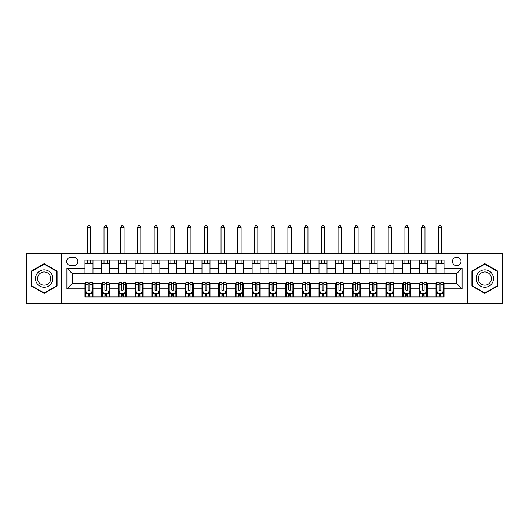 <?xml version="1.0" encoding="UTF-8"?>
<svg xmlns="http://www.w3.org/2000/svg" width="529" height="529" viewBox="0 0 529 529"><rect width="100%" height="100%" fill="white"/><g stroke="black" fill="none" stroke-linecap="round" stroke-linejoin="round"><path stroke-width="0.79" d="M456.745 257.147A4.278 4.278 0 0 0 452.467 261.425A4.278 4.278 0 0 0 456.745 265.703A4.278 4.278 0 0 0 461.024 261.425A4.278 4.278 0 0 0 456.745 257.147M467.444 303.282L502.55 303.282L502.55 253.801L467.444 253.801L467.444 303.282L61.556 303.282L61.556 253.801L26.45 253.801L26.45 303.282L61.556 303.282M70.78 265.571L73.723 265.571A4.146 4.146 0 0 0 77.869 261.425A4.146 4.146 0 0 0 73.723 257.279L70.78 257.279A4.146 4.146 0 0 0 66.641 261.425A4.146 4.146 0 0 0 70.78 265.571M467.444 253.801L61.556 253.801M84.957 288.841L66.905 288.841L66.905 268.243L84.957 268.243L84.957 273.592L72.255 273.592L72.255 283.491L84.957 283.491L84.957 296.928L444.043 296.928L444.043 283.491L456.745 283.491L456.745 273.592L444.043 273.592L444.043 268.243L462.095 268.243L462.095 288.841L444.043 288.841M444.043 268.243L444.043 260.156L84.957 260.156L84.957 268.243M436.015 260.156L436.015 273.592L444.043 273.592M436.015 273.592L84.957 273.592M84.957 283.491L85.625 283.491M88.171 283.491L89.771 283.491M92.317 283.491L92.985 283.491L92.985 296.928M102.348 283.491L92.985 283.491M104.887 283.491L106.488 283.491M109.034 283.491L109.701 283.491L109.701 296.928M119.065 283.491L109.701 283.491M121.604 283.491L123.211 283.491M125.75 283.491L126.418 283.491L126.418 296.928M135.781 283.491L126.418 283.491M138.32 283.491L139.927 283.491M142.466 283.491L143.134 283.491L143.134 296.928M152.497 283.491L143.134 283.491M155.037 283.491L156.644 283.491M159.183 283.491L159.851 283.491L159.851 296.928M169.214 283.491L159.851 283.491M171.753 283.491L173.36 283.491M175.899 283.491L176.567 283.491L176.567 296.928M185.93 283.491L176.567 283.491M188.469 283.491L190.076 283.491M192.616 283.491L193.283 283.491L193.283 296.928M202.647 283.491L193.283 283.491M205.186 283.491L206.793 283.491M209.332 283.491L210 283.491L210 296.928M219.363 283.491L210 283.491M221.902 283.491L223.509 283.491M226.048 283.491L226.723 283.491L226.723 296.928M236.079 283.491L226.723 283.491M238.625 283.491L240.226 283.491M242.765 283.491L243.439 283.491L243.439 296.928M252.796 283.491L243.439 283.491M255.342 283.491L256.942 283.491M259.488 283.491L260.156 283.491L260.156 296.928M269.512 283.491L260.156 283.491M272.058 283.491L273.658 283.491M276.204 283.491L276.872 283.491L276.872 296.928M286.235 283.491L276.872 283.491M288.774 283.491L290.375 283.491M292.921 283.491L293.588 283.491L293.588 296.928M302.952 283.491L293.588 283.491M305.491 283.491L307.098 283.491M309.637 283.491L310.305 283.491L310.305 296.928M319.668 283.491L310.305 283.491M322.207 283.491L323.814 283.491M326.353 283.491L327.021 283.491L327.021 296.928M336.384 283.491L327.021 283.491M338.924 283.491L340.531 283.491M343.07 283.491L343.738 283.491L343.738 296.928M353.101 283.491L343.738 283.491M355.64 283.491L357.247 283.491M359.786 283.491L360.454 283.491L360.454 296.928M369.817 283.491L360.454 283.491M372.356 283.491L373.963 283.491M376.503 283.491L377.17 283.491L377.17 296.928M386.534 283.491L377.17 283.491M389.073 283.491L390.68 283.491M393.219 283.491L393.887 283.491L393.887 296.928M403.25 283.491L393.887 283.491M405.789 283.491L407.396 283.491M409.935 283.491L410.61 283.491L410.61 296.928M419.966 283.491L410.61 283.491M422.512 283.491L424.113 283.491M426.652 283.491L427.326 283.491L427.326 296.928M436.683 283.491L427.326 283.491M439.229 283.491L440.829 283.491M443.375 283.491L444.043 283.491M92.985 260.156L92.985 273.592M84.957 263.495L92.985 263.495M84.957 293.588L85.625 293.588M88.171 293.588L89.771 293.588M92.317 293.588L92.985 293.588M101.674 283.491L101.674 296.928M101.674 260.156L101.674 273.592M109.701 260.156L109.701 273.592M101.674 263.495L109.701 263.495M101.674 293.588L102.348 293.588M104.887 293.588L106.488 293.588M109.034 293.588L109.701 293.588M118.39 283.491L118.39 296.928M118.39 293.588L119.065 293.588M121.604 293.588L123.211 293.588M125.75 293.588L126.418 293.588M118.39 260.156L118.39 273.592M126.418 260.156L126.418 273.592M118.39 263.495L126.418 263.495M135.113 283.491L135.113 296.928M135.113 293.588L135.781 293.588M138.32 293.588L139.927 293.588M142.466 293.588L143.134 293.588M135.113 260.156L135.113 273.592M143.134 260.156L143.134 273.592M135.113 263.495L143.134 263.495M151.83 283.491L151.83 296.928M151.83 293.588L152.497 293.588M155.037 293.588L156.644 293.588M159.183 293.588L159.851 293.588M151.83 260.156L151.83 273.592M159.851 260.156L159.851 273.592M151.83 263.495L159.851 263.495M168.546 283.491L168.546 296.928M168.546 293.588L169.214 293.588M171.753 293.588L173.36 293.588M175.899 293.588L176.567 293.588M168.546 260.156L168.546 273.592M176.567 260.156L176.567 273.592M168.546 263.495L176.567 263.495M185.262 283.491L185.262 296.928M185.262 293.588L185.93 293.588M188.469 293.588L190.076 293.588M192.616 293.588L193.283 293.588M185.262 260.156L185.262 273.592M193.283 260.156L193.283 273.592M185.262 263.495L193.283 263.495M201.979 283.491L201.979 296.928M201.979 293.588L202.647 293.588M205.186 293.588L206.793 293.588M209.332 293.588L210 293.588M201.979 260.156L201.979 273.592M210 260.156L210 273.592M201.979 263.495L210 263.495M218.695 283.491L218.695 296.928M218.695 293.588L219.363 293.588M221.902 293.588L223.509 293.588M226.048 293.588L226.723 293.588M218.695 260.156L218.695 273.592M226.723 260.156L226.723 273.592M218.695 263.495L226.723 263.495M235.412 283.491L235.412 296.928M235.412 293.588L236.079 293.588M238.625 293.588L240.226 293.588M242.765 293.588L243.439 293.588M235.412 260.156L235.412 273.592M243.439 260.156L243.439 273.592M235.412 263.495L243.439 263.495M252.128 283.491L252.128 296.928M252.128 293.588L252.796 293.588M255.342 293.588L256.942 293.588M259.488 293.588L260.156 293.588M252.128 260.156L252.128 273.592M260.156 260.156L260.156 273.592M252.128 263.495L260.156 263.495M268.844 283.491L268.844 296.928M268.844 293.588L269.512 293.588M272.058 293.588L273.658 293.588M276.204 293.588L276.872 293.588M268.844 260.156L268.844 273.592M276.872 260.156L276.872 273.592M268.844 263.495L276.872 263.495M285.561 283.491L285.561 296.928M285.561 293.588L286.235 293.588M288.774 293.588L290.375 293.588M292.921 293.588L293.588 293.588M285.561 260.156L285.561 273.592M293.588 260.156L293.588 273.592M285.561 263.495L293.588 263.495M302.277 283.491L302.277 296.928M302.277 293.588L302.952 293.588M305.491 293.588L307.098 293.588M309.637 293.588L310.305 293.588M302.277 260.156L302.277 273.592M310.305 260.156L310.305 273.592M302.277 263.495L310.305 263.495M319 283.491L319 296.928M319 293.588L319.668 293.588M322.207 293.588L323.814 293.588M326.353 293.588L327.021 293.588M319 260.156L319 273.592M327.021 260.156L327.021 273.592M319 263.495L327.021 263.495M335.717 283.491L335.717 296.928M335.717 293.588L336.384 293.588M338.924 293.588L340.531 293.588M343.07 293.588L343.738 293.588M335.717 260.156L335.717 273.592M343.738 260.156L343.738 273.592M335.717 263.495L343.738 263.495M352.433 283.491L352.433 296.928M352.433 293.588L353.101 293.588M355.64 293.588L357.247 293.588M359.786 293.588L360.454 293.588M352.433 260.156L352.433 273.592M360.454 260.156L360.454 273.592M352.433 263.495L360.454 263.495M369.149 283.491L369.149 296.928M369.149 293.588L369.817 293.588M372.356 293.588L373.963 293.588M376.503 293.588L377.17 293.588M369.149 260.156L369.149 273.592M377.17 260.156L377.17 273.592M369.149 263.495L377.17 263.495M385.866 283.491L385.866 296.928M385.866 293.588L386.534 293.588M389.073 293.588L390.68 293.588M393.219 293.588L393.887 293.588M385.866 260.156L385.866 273.592M393.887 260.156L393.887 273.592M385.866 263.495L393.887 263.495M402.582 283.491L402.582 296.928M402.582 293.588L403.25 293.588M405.789 293.588L407.396 293.588M409.935 293.588L410.61 293.588M402.582 260.156L402.582 273.592M410.61 260.156L410.61 273.592M402.582 263.495L410.61 263.495M419.299 283.491L419.299 296.928M419.299 293.588L419.966 293.588M422.512 293.588L424.113 293.588M426.652 293.588L427.326 293.588M419.299 260.156L419.299 273.592M427.326 260.156L427.326 273.592M419.299 263.495L427.326 263.495M436.015 283.491L436.015 296.928M436.015 293.588L436.683 293.588M439.229 293.588L440.829 293.588M443.375 293.588L444.043 293.588M436.015 263.495L444.043 263.495M72.255 273.592L66.905 268.243M72.255 283.491L66.905 288.841M462.095 268.243L456.745 273.592M462.095 288.841L456.745 283.491M44.172 293.443L57.072 285.991L57.072 271.093L44.172 263.64L31.264 271.093L31.264 285.991L44.172 293.443M497.736 271.093L484.829 263.64L471.928 271.093L471.928 285.991L484.829 293.443L497.736 285.991L497.736 271.093M88.171 295.195L89.771 295.195M85.625 284.364L88.171 284.364L88.171 282.691L85.625 282.691L85.625 290.844L86.968 293.522L90.975 293.522L92.317 290.844L92.317 282.691L89.771 282.691L89.771 284.364L92.317 284.364M92.317 290.844L92.317 296.928M85.625 290.844L85.625 296.928M89.771 293.522L89.771 296.928M88.171 296.928L88.171 293.522M88.171 284.364L88.171 289.846C88.7 290.871 89.236 290.871 89.771 289.846L89.771 284.364M90.644 263.495L90.644 260.156M90.644 253.801L90.644 227.457L87.298 227.457L87.298 253.801M87.298 263.495L87.298 260.156M87.298 227.457L88.303 225.718L89.639 225.718L90.644 227.457M104.887 295.195L106.488 295.195M102.348 284.364L104.887 284.364L104.887 282.691L102.348 282.691L102.348 290.844L103.684 293.522L107.698 293.522L109.034 290.844L109.034 282.691L106.488 282.691L106.488 284.364L109.034 284.364M109.034 290.844L109.034 296.928M102.348 290.844L102.348 296.928M106.488 293.522L106.488 296.928M104.887 296.928L104.887 293.522M104.887 284.364L104.887 289.846C105.423 290.871 105.952 290.871 106.488 289.846L106.488 284.364M107.361 263.495L107.361 260.156M107.361 253.801L107.361 227.457L104.015 227.457L104.015 253.801M104.015 263.495L104.015 260.156M104.015 227.457L105.02 225.718L106.355 225.718L107.361 227.457M121.604 295.195L123.211 295.195M119.065 284.364L121.604 284.364L121.604 282.691L119.065 282.691L119.065 290.844L120.4 293.522L124.414 293.522L125.75 290.844L125.75 282.691L123.211 282.691L123.211 284.364L125.75 284.364M125.75 290.844L125.75 296.928M119.065 290.844L119.065 296.928M123.211 293.522L123.211 296.928M121.604 296.928L121.604 293.522M121.604 284.364L121.604 289.846C122.139 290.871 122.675 290.871 123.211 289.846L123.211 284.364M124.077 263.495L124.077 260.156M124.077 253.801L124.077 227.457L120.731 227.457L120.731 253.801M120.731 263.495L120.731 260.156M120.731 227.457L121.736 225.718L123.072 225.718L124.077 227.457M138.32 295.195L139.927 295.195M135.781 284.364L138.32 284.364L138.32 282.691L135.781 282.691L135.781 290.844L137.117 293.522L141.131 293.522L142.466 290.844L142.466 282.691L139.927 282.691L139.927 284.364L142.466 284.364M142.466 290.844L142.466 296.928M135.781 290.844L135.781 296.928M139.927 293.522L139.927 296.928M138.32 296.928L138.32 293.522M138.32 284.364L138.32 289.846C138.856 290.871 139.392 290.871 139.927 289.846L139.927 284.364M140.793 263.495L140.793 260.156M140.793 253.801L140.793 227.457L137.454 227.457L137.454 253.801M137.454 263.495L137.454 260.156M137.454 227.457L138.453 225.718L139.788 225.718L140.793 227.457M155.037 295.195L156.644 295.195M152.497 284.364L155.037 284.364L155.037 282.691L152.497 282.691L152.497 290.844L153.833 293.522L157.847 293.522L159.183 290.844L159.183 282.691L156.644 282.691L156.644 284.364L159.183 284.364M159.183 290.844L159.183 296.928M152.497 290.844L152.497 296.928M156.644 293.522L156.644 296.928M155.037 296.928L155.037 293.522M155.037 284.364L155.037 289.846C155.572 290.871 156.108 290.871 156.644 289.846L156.644 284.364M157.51 263.495L157.51 260.156M157.51 253.801L157.51 227.457L154.17 227.457L154.17 253.801M154.17 263.495L154.17 260.156M154.17 227.457L155.169 225.718L156.511 225.718L157.51 227.457M51.697 274.194A8.695 8.695 0 0 0 39.82 271.013A8.695 8.695 0 0 0 36.64 282.889A8.695 8.695 0 0 0 48.516 286.07A8.695 8.695 0 0 0 51.697 274.194M49.871 275.252A6.579 6.579 0 0 0 40.878 272.845A6.579 6.579 0 0 0 38.472 281.831A6.579 6.579 0 0 0 47.458 284.245A6.579 6.579 0 0 0 49.871 275.252M44.172 292.98L31.667 285.759L31.667 271.324L44.172 264.103L56.676 271.324L56.676 285.759L44.172 292.98M484.829 287.234A8.695 8.695 0 0 0 493.524 278.545A8.695 8.695 0 0 0 484.829 269.85A8.695 8.695 0 0 0 476.14 278.545A8.695 8.695 0 0 0 484.829 287.234M484.829 285.124A6.579 6.579 0 0 0 491.415 278.545A6.579 6.579 0 0 0 484.829 271.959A6.579 6.579 0 0 0 478.249 278.545A6.579 6.579 0 0 0 484.829 285.124M472.324 271.324L484.829 264.103L497.333 271.324L497.333 285.759L484.829 292.98L472.324 285.759L472.324 271.324M171.753 295.195L173.36 295.195M169.214 284.364L171.753 284.364L171.753 282.691L169.214 282.691L169.214 290.844L170.55 293.522L174.563 293.522L175.899 290.844L175.899 282.691L173.36 282.691L173.36 284.364L175.899 284.364M175.899 290.844L175.899 296.928M169.214 290.844L169.214 296.928M173.36 293.522L173.36 296.928M171.753 296.928L171.753 293.522M171.753 284.364L171.753 289.846C172.289 290.871 172.824 290.871 173.36 289.846L173.36 284.364M174.226 263.495L174.226 260.156M174.226 253.801L174.226 227.457L170.887 227.457L170.887 253.801M170.887 263.495L170.887 260.156M170.887 227.457L171.885 225.718L173.228 225.718L174.226 227.457M188.469 295.195L190.076 295.195M185.93 284.364L188.469 284.364L188.469 282.691L185.93 282.691L185.93 290.844L187.266 293.522L191.28 293.522L192.616 290.844L192.616 282.691L190.076 282.691L190.076 284.364L192.616 284.364M192.616 290.844L192.616 296.928M185.93 290.844L185.93 296.928M190.076 293.522L190.076 296.928M188.469 296.928L188.469 293.522M188.469 284.364L188.469 289.846C189.005 290.871 189.541 290.871 190.076 289.846L190.076 284.364M190.943 263.495L190.943 260.156M190.943 253.801L190.943 227.457L187.603 227.457L187.603 253.801M187.603 263.495L187.603 260.156M187.603 227.457L188.602 225.718L189.944 225.718L190.943 227.457M205.186 295.195L206.793 295.195M202.647 284.364L205.186 284.364L205.186 282.691L202.647 282.691L202.647 290.844L203.982 293.522L207.996 293.522L209.332 290.844L209.332 282.691L206.793 282.691L206.793 284.364L209.332 284.364M209.332 290.844L209.332 296.928M202.647 290.844L202.647 296.928M206.793 293.522L206.793 296.928M205.186 296.928L205.186 293.522M205.186 284.364L205.186 289.846C205.721 290.871 206.257 290.871 206.793 289.846L206.793 284.364M207.659 263.495L207.659 260.156M207.659 253.801L207.659 227.457L204.32 227.457L204.32 253.801M204.32 263.495L204.32 260.156M204.32 227.457L205.325 225.718L206.66 225.718L207.659 227.457M221.902 295.195L223.509 295.195M219.363 284.364L221.902 284.364L221.902 282.691L219.363 282.691L219.363 290.844L220.699 293.522L224.713 293.522L226.048 290.844L226.048 282.691L223.509 282.691L223.509 284.364L226.048 284.364M226.048 290.844L226.048 296.928M219.363 290.844L219.363 296.928M223.509 293.522L223.509 296.928M221.902 296.928L221.902 293.522M221.902 284.364L221.902 289.846C222.438 290.871 222.974 290.871 223.509 289.846L223.509 284.364M224.382 263.495L224.382 260.156M224.382 253.801L224.382 227.457L221.036 227.457L221.036 253.801M221.036 263.495L221.036 260.156M221.036 227.457L222.041 225.718L223.377 225.718L224.382 227.457M238.625 295.195L240.226 295.195M236.079 284.364L238.625 284.364L238.625 282.691L236.079 282.691L236.079 290.844L237.415 293.522L241.429 293.522L242.765 290.844L242.765 282.691L240.226 282.691L240.226 284.364L242.765 284.364M242.765 290.844L242.765 296.928M236.079 290.844L236.079 296.928M240.226 293.522L240.226 296.928M238.625 296.928L238.625 293.522M238.625 284.364L238.625 289.846C239.154 290.871 239.69 290.871 240.226 289.846L240.226 284.364M241.098 263.495L241.098 260.156M241.098 253.801L241.098 227.457L237.752 227.457L237.752 253.801M237.752 263.495L237.752 260.156M237.752 227.457L238.758 225.718L240.093 225.718L241.098 227.457M255.342 295.195L256.942 295.195M252.796 284.364L255.342 284.364L255.342 282.691L252.796 282.691L252.796 290.844L254.138 293.522L258.145 293.522L259.488 290.844L259.488 282.691L256.942 282.691L256.942 284.364L259.488 284.364M259.488 290.844L259.488 296.928M252.796 290.844L252.796 296.928M256.942 293.522L256.942 296.928M255.342 296.928L255.342 293.522M255.342 284.364L255.342 289.846C255.871 290.871 256.406 290.871 256.942 289.846L256.942 284.364M257.815 263.495L257.815 260.156M257.815 253.801L257.815 227.457L254.469 227.457L254.469 253.801M254.469 263.495L254.469 260.156M254.469 227.457L255.474 225.718L256.81 225.718L257.815 227.457M272.058 295.195L273.658 295.195M269.512 284.364L272.058 284.364L272.058 282.691L269.512 282.691L269.512 290.844L270.855 293.522L274.862 293.522L276.204 290.844L276.204 282.691L273.658 282.691L273.658 284.364L276.204 284.364M276.204 290.844L276.204 296.928M269.512 290.844L269.512 296.928M273.658 293.522L273.658 296.928M272.058 296.928L272.058 293.522M272.058 284.364L272.058 289.846C272.587 290.871 273.123 290.871 273.658 289.846L273.658 284.364M274.531 263.495L274.531 260.156M274.531 253.801L274.531 227.457L271.185 227.457L271.185 253.801M271.185 263.495L271.185 260.156M271.185 227.457L272.19 225.718L273.526 225.718L274.531 227.457M288.774 295.195L290.375 295.195M286.235 284.364L288.774 284.364L288.774 282.691L286.235 282.691L286.235 290.844L287.571 293.522L291.585 293.522L292.921 290.844L292.921 282.691L290.375 282.691L290.375 284.364L292.921 284.364M292.921 290.844L292.921 296.928M286.235 290.844L286.235 296.928M290.375 293.522L290.375 296.928M288.774 296.928L288.774 293.522M288.774 284.364L288.774 289.846C289.31 290.871 289.839 290.871 290.375 289.846L290.375 284.364M291.248 263.495L291.248 260.156M291.248 253.801L291.248 227.457L287.902 227.457L287.902 253.801M287.902 263.495L287.902 260.156M287.902 227.457L288.907 225.718L290.242 225.718L291.248 227.457M305.491 295.195L307.098 295.195M302.952 284.364L305.491 284.364L305.491 282.691L302.952 282.691L302.952 290.844L304.287 293.522L308.301 293.522L309.637 290.844L309.637 282.691L307.098 282.691L307.098 284.364L309.637 284.364M309.637 290.844L309.637 296.928M302.952 290.844L302.952 296.928M307.098 293.522L307.098 296.928M305.491 296.928L305.491 293.522M305.491 284.364L305.491 289.846C306.026 290.871 306.562 290.871 307.098 289.846L307.098 284.364M307.964 263.495L307.964 260.156M307.964 253.801L307.964 227.457L304.618 227.457L304.618 253.801M304.618 263.495L304.618 260.156M304.618 227.457L305.623 225.718L306.959 225.718L307.964 227.457M322.207 295.195L323.814 295.195M319.668 284.364L322.207 284.364L322.207 282.691L319.668 282.691L319.668 290.844L321.004 293.522L325.018 293.522L326.353 290.844L326.353 282.691L323.814 282.691L323.814 284.364L326.353 284.364M326.353 290.844L326.353 296.928M319.668 290.844L319.668 296.928M323.814 293.522L323.814 296.928M322.207 296.928L322.207 293.522M322.207 284.364L322.207 289.846C322.743 290.871 323.279 290.871 323.814 289.846L323.814 284.364M324.68 263.495L324.68 260.156M324.68 253.801L324.68 227.457L321.341 227.457L321.341 253.801M321.341 263.495L321.341 260.156M321.341 227.457L322.34 225.718L323.675 225.718L324.68 227.457M338.924 295.195L340.531 295.195M336.384 284.364L338.924 284.364L338.924 282.691L336.384 282.691L336.384 290.844L337.72 293.522L341.734 293.522L343.07 290.844L343.07 282.691L340.531 282.691L340.531 284.364L343.07 284.364M343.07 290.844L343.07 296.928M336.384 290.844L336.384 296.928M340.531 293.522L340.531 296.928M338.924 296.928L338.924 293.522M338.924 284.364L338.924 289.846C339.459 290.871 339.995 290.871 340.531 289.846L340.531 284.364M341.397 263.495L341.397 260.156M341.397 253.801L341.397 227.457L338.057 227.457L338.057 253.801M338.057 263.495L338.057 260.156M338.057 227.457L339.056 225.718L340.398 225.718L341.397 227.457M355.64 295.195L357.247 295.195M353.101 284.364L355.64 284.364L355.64 282.691L353.101 282.691L353.101 290.844L354.437 293.522L358.45 293.522L359.786 290.844L359.786 282.691L357.247 282.691L357.247 284.364L359.786 284.364M359.786 290.844L359.786 296.928M353.101 290.844L353.101 296.928M357.247 293.522L357.247 296.928M355.64 296.928L355.64 293.522M355.64 284.364L355.64 289.846C356.176 290.871 356.711 290.871 357.247 289.846L357.247 284.364M358.113 263.495L358.113 260.156M358.113 253.801L358.113 227.457L354.774 227.457L354.774 253.801M354.774 263.495L354.774 260.156M354.774 227.457L355.772 225.718L357.115 225.718L358.113 227.457M372.356 295.195L373.963 295.195M369.817 284.364L372.356 284.364L372.356 282.691L369.817 282.691L369.817 290.844L371.153 293.522L375.167 293.522L376.503 290.844L376.503 282.691L373.963 282.691L373.963 284.364L376.503 284.364M376.503 290.844L376.503 296.928M369.817 290.844L369.817 296.928M373.963 293.522L373.963 296.928M372.356 296.928L372.356 293.522M372.356 284.364L372.356 289.846C372.892 290.871 373.428 290.871 373.963 289.846L373.963 284.364M374.83 263.495L374.83 260.156M374.83 253.801L374.83 227.457L371.49 227.457L371.49 253.801M371.49 263.495L371.49 260.156M371.49 227.457L372.489 225.718L373.831 225.718L374.83 227.457M389.073 295.195L390.68 295.195M386.534 284.364L389.073 284.364L389.073 282.691L386.534 282.691L386.534 290.844L387.869 293.522L391.883 293.522L393.219 290.844L393.219 282.691L390.68 282.691L390.68 284.364L393.219 284.364M393.219 290.844L393.219 296.928M386.534 290.844L386.534 296.928M390.68 293.522L390.68 296.928M389.073 296.928L389.073 293.522M389.073 284.364L389.073 289.846C389.609 290.871 390.144 290.871 390.68 289.846L390.68 284.364M391.546 263.495L391.546 260.156M391.546 253.801L391.546 227.457L388.207 227.457L388.207 253.801M388.207 263.495L388.207 260.156M388.207 227.457L389.212 225.718L390.547 225.718L391.546 227.457M405.789 295.195L407.396 295.195M403.25 284.364L405.789 284.364L405.789 282.691L403.25 282.691L403.25 290.844L404.586 293.522L408.6 293.522L409.935 290.844L409.935 282.691L407.396 282.691L407.396 284.364L409.935 284.364M409.935 290.844L409.935 296.928M403.25 290.844L403.25 296.928M407.396 293.522L407.396 296.928M405.789 296.928L405.789 293.522M405.789 284.364L405.789 289.846C406.325 290.871 406.861 290.871 407.396 289.846L407.396 284.364M408.269 263.495L408.269 260.156M408.269 253.801L408.269 227.457L404.923 227.457L404.923 253.801M404.923 263.495L404.923 260.156M404.923 227.457L405.928 225.718L407.264 225.718L408.269 227.457M422.512 295.195L424.113 295.195M419.966 284.364L422.512 284.364L422.512 282.691L419.966 282.691L419.966 290.844L421.302 293.522L425.316 293.522L426.652 290.844L426.652 282.691L424.113 282.691L424.113 284.364L426.652 284.364M426.652 290.844L426.652 296.928M419.966 290.844L419.966 296.928M424.113 293.522L424.113 296.928M422.512 296.928L422.512 293.522M422.512 284.364L422.512 289.846C423.041 290.871 423.577 290.871 424.113 289.846L424.113 284.364M424.985 263.495L424.985 260.156M424.985 253.801L424.985 227.457L421.639 227.457L421.639 253.801M421.639 263.495L421.639 260.156M421.639 227.457L422.645 225.718L423.98 225.718L424.985 227.457M439.229 295.195L440.829 295.195M436.683 284.364L439.229 284.364L439.229 282.691L436.683 282.691L436.683 290.844L438.025 293.522L442.032 293.522L443.375 290.844L443.375 282.691L440.829 282.691L440.829 284.364L443.375 284.364M443.375 290.844L443.375 296.928M436.683 290.844L436.683 296.928M440.829 293.522L440.829 296.928M439.229 296.928L439.229 293.522M439.229 284.364L439.229 289.846C439.758 290.871 440.293 290.871 440.829 289.846L440.829 284.364M441.702 263.495L441.702 260.156M441.702 253.801L441.702 227.457L438.356 227.457L438.356 253.801M438.356 263.495L438.356 260.156M438.356 227.457L439.361 225.718L440.697 225.718L441.702 227.457M101.674 288.841L92.985 288.841M101.674 268.243L92.985 268.243M118.39 268.243L109.701 268.243M118.39 288.841L109.701 288.841M135.113 268.243L126.418 268.243M135.113 288.841L126.418 288.841M151.83 268.243L143.134 268.243M151.83 288.841L143.134 288.841M168.546 268.243L159.851 268.243M168.546 288.841L159.851 288.841M185.262 268.243L176.567 268.243M185.262 288.841L176.567 288.841M201.979 268.243L193.283 268.243M201.979 288.841L193.283 288.841M218.695 268.243L210 268.243M218.695 288.841L210 288.841M235.412 268.243L226.723 268.243M235.412 288.841L226.723 288.841M252.128 268.243L243.439 268.243M252.128 288.841L243.439 288.841M268.844 268.243L260.156 268.243M268.844 288.841L260.156 288.841M285.561 268.243L276.872 268.243M285.561 288.841L276.872 288.841M302.277 268.243L293.588 268.243M302.277 288.841L293.588 288.841M319 268.243L310.305 268.243M319 288.841L310.305 288.841M335.717 268.243L327.021 268.243M335.717 288.841L327.021 288.841M352.433 268.243L343.738 268.243M352.433 288.841L343.738 288.841M369.149 268.243L360.454 268.243M369.149 288.841L360.454 288.841M385.866 268.243L377.17 268.243M385.866 288.841L377.17 288.841M402.582 268.243L393.887 268.243M402.582 288.841L393.887 288.841M419.299 268.243L410.61 268.243M419.299 288.841L410.61 288.841M436.015 268.243L427.326 268.243M436.015 288.841L427.326 288.841M85.658 290.91L92.284 290.91M92.317 293.357L91.061 293.357M86.888 293.357L85.625 293.357M89.771 287.948L92.317 287.948M85.625 287.948L88.171 287.948M88.171 294.342L89.771 294.342M102.381 290.91L109 290.91M109.034 293.357L107.777 293.357M103.605 293.357L102.348 293.357M106.488 287.948L109.034 287.948M102.348 287.948L104.887 287.948M104.887 294.342L106.488 294.342M119.098 290.91L125.717 290.91M125.75 293.357L124.494 293.357M120.321 293.357L119.065 293.357M123.211 287.948L125.75 287.948M119.065 287.948L121.604 287.948M121.604 294.342L123.211 294.342M135.814 290.91L142.433 290.91M142.466 293.357L141.21 293.357M137.037 293.357L135.781 293.357M139.927 287.948L142.466 287.948M135.781 287.948L138.32 287.948M138.32 294.342L139.927 294.342M152.531 290.91L159.15 290.91M159.183 293.357L157.926 293.357M153.754 293.357L152.497 293.357M156.644 287.948L159.183 287.948M152.497 287.948L155.037 287.948M155.037 294.342L156.644 294.342M169.247 290.91L175.866 290.91M175.899 293.357L174.643 293.357M170.47 293.357L169.214 293.357M173.36 287.948L175.899 287.948M169.214 287.948L171.753 287.948M171.753 294.342L173.36 294.342M185.963 290.91L192.582 290.91M192.616 293.357L191.359 293.357M187.187 293.357L185.93 293.357M190.076 287.948L192.616 287.948M185.93 287.948L188.469 287.948M188.469 294.342L190.076 294.342M202.68 290.91L209.299 290.91M209.332 293.357L208.076 293.357M203.903 293.357L202.647 293.357M206.793 287.948L209.332 287.948M202.647 287.948L205.186 287.948M205.186 294.342L206.793 294.342M219.396 290.91L226.015 290.91M226.048 293.357L224.792 293.357M220.619 293.357L219.363 293.357M223.509 287.948L226.048 287.948M219.363 287.948L221.902 287.948M221.902 294.342L223.509 294.342M236.113 290.91L242.732 290.91M242.765 293.357L241.508 293.357M237.336 293.357L236.079 293.357M240.226 287.948L242.765 287.948M236.079 287.948L238.625 287.948M238.625 294.342L240.226 294.342M252.829 290.91L259.455 290.91M259.488 293.357L258.225 293.357M254.052 293.357L252.796 293.357M256.942 287.948L259.488 287.948M252.796 287.948L255.342 287.948M255.342 294.342L256.942 294.342M269.545 290.91L276.171 290.91M276.204 293.357L274.948 293.357M270.775 293.357L269.512 293.357M273.658 287.948L276.204 287.948M269.512 287.948L272.058 287.948M272.058 294.342L273.658 294.342M286.268 290.91L292.887 290.91M292.921 293.357L291.664 293.357M287.492 293.357L286.235 293.357M290.375 287.948L292.921 287.948M286.235 287.948L288.774 287.948M288.774 294.342L290.375 294.342M302.985 290.91L309.604 290.91M309.637 293.357L308.381 293.357M304.208 293.357L302.952 293.357M307.098 287.948L309.637 287.948M302.952 287.948L305.491 287.948M305.491 294.342L307.098 294.342M319.701 290.91L326.32 290.91M326.353 293.357L325.097 293.357M320.924 293.357L319.668 293.357M323.814 287.948L326.353 287.948M319.668 287.948L322.207 287.948M322.207 294.342L323.814 294.342M336.418 290.91L343.037 290.91M343.07 293.357L341.813 293.357M337.641 293.357L336.384 293.357M340.531 287.948L343.07 287.948M336.384 287.948L338.924 287.948M338.924 294.342L340.531 294.342M353.134 290.91L359.753 290.91M359.786 293.357L358.53 293.357M354.357 293.357L353.101 293.357M357.247 287.948L359.786 287.948M353.101 287.948L355.64 287.948M355.64 294.342L357.247 294.342M369.85 290.91L376.469 290.91M376.503 293.357L375.246 293.357M371.074 293.357L369.817 293.357M373.963 287.948L376.503 287.948M369.817 287.948L372.356 287.948M372.356 294.342L373.963 294.342M386.567 290.91L393.186 290.91M393.219 293.357L391.963 293.357M387.79 293.357L386.534 293.357M390.68 287.948L393.219 287.948M386.534 287.948L389.073 287.948M389.073 294.342L390.68 294.342M403.283 290.91L409.902 290.91M409.935 293.357L408.679 293.357M404.506 293.357L403.25 293.357M407.396 287.948L409.935 287.948M403.25 287.948L405.789 287.948M405.789 294.342L407.396 294.342M420 290.91L426.619 290.91M426.652 293.357L425.395 293.357M421.223 293.357L419.966 293.357M424.113 287.948L426.652 287.948M419.966 287.948L422.512 287.948M422.512 294.342L424.113 294.342M436.716 290.91L443.342 290.91M443.375 293.357L442.112 293.357M437.939 293.357L436.683 293.357M440.829 287.948L443.375 287.948M436.683 287.948L439.229 287.948M439.229 294.342L440.829 294.342"/></g></svg>
